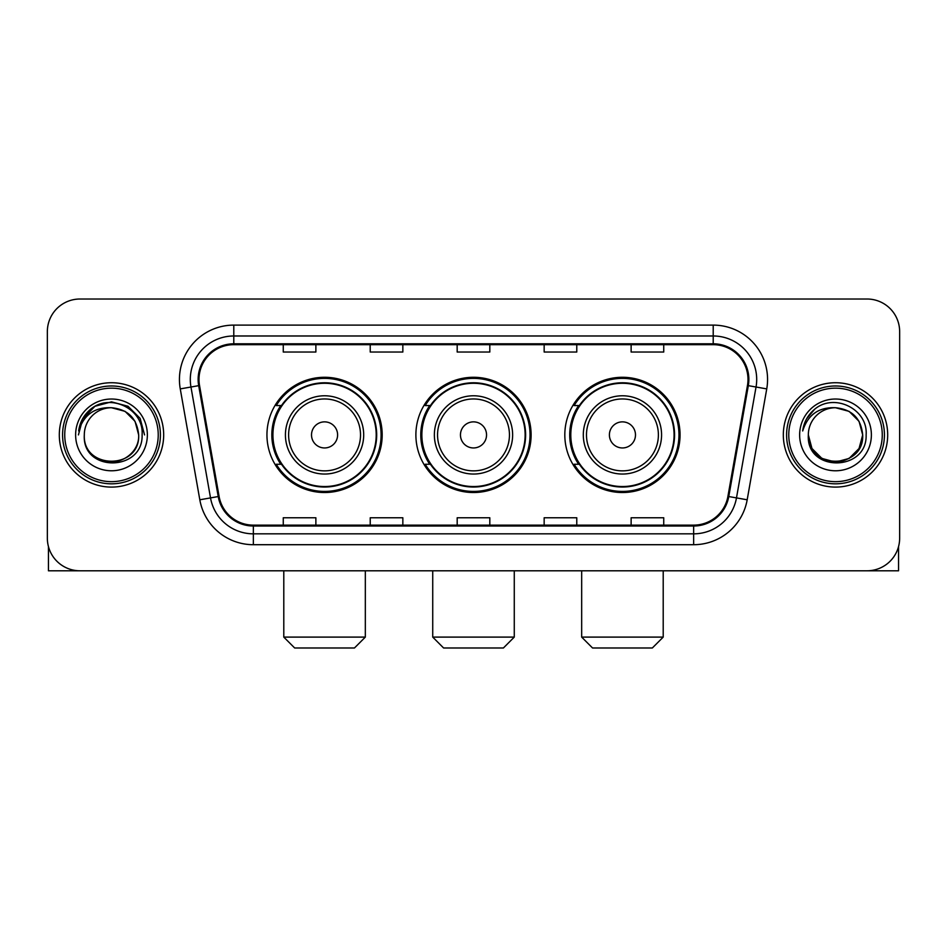 <?xml version="1.0" encoding="UTF-8"?>
<svg xmlns="http://www.w3.org/2000/svg" width="947" height="947" viewBox="0 0 947 947"><rect width="100%" height="100%" fill="white"/><g stroke="black" fill="none" stroke-linecap="round" stroke-linejoin="round"><path stroke-width="1.42" d="M564.814 434.91A57.613 57.613 0 0 0 622.439 492.523A57.613 57.613 0 0 0 680.053 434.91A57.613 57.613 0 0 0 622.439 377.285A57.613 57.613 0 0 0 564.814 434.91M415.887 434.91A57.613 57.613 0 0 0 473.5 492.523A57.613 57.613 0 0 0 531.113 434.91A57.613 57.613 0 0 0 473.5 377.285A57.613 57.613 0 0 0 415.887 434.91M266.947 434.91A57.613 57.613 0 0 0 324.561 492.523A57.613 57.613 0 0 0 382.186 434.91A57.613 57.613 0 0 0 324.561 377.285A57.613 57.613 0 0 0 266.947 434.91M280.762 464.255A52.724 52.724 0 0 1 280.762 405.553M429.701 464.255A52.724 52.724 0 0 1 429.701 405.553M578.641 464.255A52.724 52.724 0 0 1 578.641 405.553M47.35 331.628L47.35 538.18A32.612 32.612 0 0 0 79.962 570.792L867.038 570.792A32.612 32.612 0 0 0 899.65 538.18L899.65 331.628A32.612 32.612 0 0 0 867.038 299.015L79.962 299.015A32.612 32.612 0 0 0 47.35 331.628L47.35 538.18M59.306 434.91A52.18 52.18 0 0 0 111.486 487.089A52.18 52.18 0 0 0 163.677 434.91A52.18 52.18 0 0 0 111.486 382.73A52.18 52.18 0 0 0 59.306 434.91A52.18 52.18 0 0 0 111.486 487.089A52.18 52.18 0 0 0 163.677 434.91A52.18 52.18 0 0 0 111.486 382.73A52.18 52.18 0 0 0 59.306 434.91M783.323 434.91A52.18 52.18 0 0 0 835.514 487.089A52.18 52.18 0 0 0 887.694 434.91A52.18 52.18 0 0 0 835.514 382.73A52.18 52.18 0 0 0 783.323 434.91A52.18 52.18 0 0 0 835.514 487.089A52.18 52.18 0 0 0 887.694 434.91A52.18 52.18 0 0 0 835.514 382.73A52.18 52.18 0 0 0 783.323 434.91M199 379.463A34.79 34.79 0 0 1 233.791 344.672L713.209 344.672A34.79 34.79 0 0 1 747.467 385.5L727.912 496.394A34.79 34.79 0 0 1 693.654 525.135L253.346 525.135A34.79 34.79 0 0 1 219.088 496.394L199.533 385.5A34.79 34.79 0 0 1 199 379.463M198.136 379.463A35.655 35.655 0 0 0 198.681 385.654L218.224 496.548A35.655 35.655 0 0 0 253.346 526.011L693.654 526.011A35.655 35.655 0 0 0 728.776 496.548L748.319 385.654A35.655 35.655 0 0 0 713.209 343.808L233.791 343.808A35.655 35.655 0 0 0 198.136 379.463M180.261 388.897A54.358 54.358 0 0 1 233.791 325.105L713.209 325.105A54.358 54.358 0 0 1 766.739 388.897L747.183 499.791A54.358 54.358 0 0 1 693.654 544.703L253.346 544.703A54.358 54.358 0 0 1 199.817 499.791L180.261 388.897L190.963 387.015A43.479 43.479 0 0 1 233.791 335.984L713.209 335.984A43.479 43.479 0 0 1 756.037 387.015L736.482 497.897A43.479 43.479 0 0 1 693.654 533.836L253.346 533.836A43.479 43.479 0 0 1 210.518 497.897L190.963 387.015A43.479 43.479 0 0 1 190.311 379.463M867.038 299.015L79.962 299.015M79.962 570.792L867.038 570.792M899.65 538.18L899.65 331.628M728.776 496.548L736.482 497.897L756.037 387.015L766.739 388.897M457.188 344.672L457.188 352.035L489.812 352.035L489.812 344.672M370.23 344.672L370.23 352.035L402.842 352.035L402.842 344.672M283.26 344.672L283.26 352.035L315.872 352.035L315.872 344.672M544.158 344.672L544.158 352.035L576.77 352.035L576.77 344.672M631.128 344.672L631.128 352.035L663.74 352.035L663.74 344.672M489.812 525.135L489.812 517.772L457.188 517.772L457.188 525.135M402.842 525.135L402.842 517.772L370.23 517.772L370.23 525.135M315.872 525.135L315.872 517.772L283.26 517.772L283.26 525.135M576.77 525.135L576.77 517.772L544.158 517.772L544.158 525.135M663.74 525.135L663.74 517.772L631.128 517.772L631.128 525.135M48.439 546.537L48.439 570.792L174.544 570.792M158.232 434.91A46.746 46.746 0 0 0 111.486 388.163A46.746 46.746 0 0 0 64.739 434.91A46.746 46.746 0 0 0 111.486 481.656A46.746 46.746 0 0 0 158.232 434.91M160.41 434.91A48.924 48.924 0 0 0 111.486 385.985A48.924 48.924 0 0 0 62.573 434.91A48.924 48.924 0 0 0 111.486 483.822A48.924 48.924 0 0 0 160.41 434.91M138.664 434.91C137.055 418.396 127.999 409.341 111.486 407.731L125.075 411.365L135.03 421.32L138.664 434.91L135.03 421.32L125.075 411.365L111.486 407.731L125.075 411.365L135.03 421.32L138.664 434.91L135.03 421.32L125.075 411.365L111.486 407.731L125.075 411.365L135.03 421.32L138.664 434.91L135.03 421.32L125.075 411.365L111.486 407.731L125.075 411.365L135.03 421.32L138.664 434.91C140.334 469.972 82.649 469.972 84.307 434.91C81.892 472.624 143.376 471.784 142.097 434.91C144.122 409.021 110.195 392.567 90.652 409.234C83.833 414.94 79.844 422.173 78.66 430.956C83.798 414.762 94.736 407.021 111.486 407.731L125.075 411.365L135.03 421.32L138.664 434.91C140.334 469.972 82.649 469.972 84.307 434.91C82.649 469.972 140.334 469.972 138.664 434.91C140.334 469.972 82.649 469.972 84.307 434.91C82.649 469.972 140.334 469.972 138.664 434.91C140.334 469.972 82.649 469.972 84.307 434.91C82.649 469.972 140.334 469.972 138.664 434.91C140.334 469.972 82.649 469.972 84.307 434.91C82.649 469.972 140.334 469.972 138.664 434.91C140.334 469.972 82.649 469.972 84.307 434.91C82.649 469.972 140.334 469.972 138.664 434.91C140.334 469.972 82.649 469.972 84.307 434.91C82.649 469.972 140.334 469.972 138.664 434.91C140.334 469.972 82.649 469.972 84.307 434.91A27.179 27.179 0 0 1 111.486 407.731L125.075 411.365L135.03 421.32L138.664 434.91C139.754 456.004 112.634 470.02 96.085 457.294M75.618 434.91A35.879 35.879 0 0 0 111.486 470.777A35.879 35.879 0 0 0 147.365 434.91A35.879 35.879 0 0 0 111.486 399.03A35.879 35.879 0 0 0 75.618 434.91M90.64 409.246L82.626 418.775M82.401 419.201L94.96 406.275L111.486 401.848L128.023 406.275L140.12 418.373L144.548 434.91L140.12 418.373L128.023 406.275L111.486 401.848L94.96 406.275L82.863 418.373L78.423 434.91M82.129 419.699L82.851 418.385L82.129 419.699M354.462 647.985L294.671 647.985L283.792 637.106L365.329 637.106L354.462 647.985M337.606 434.91A13.045 13.045 0 0 0 324.561 421.865A13.045 13.045 0 0 0 311.516 434.91A13.045 13.045 0 0 0 324.561 447.955A13.045 13.045 0 0 0 337.606 434.91M363.695 434.91A39.135 39.135 0 0 0 324.561 395.775A39.135 39.135 0 0 0 285.426 434.91A39.135 39.135 0 0 0 324.561 474.045A39.135 39.135 0 0 0 363.695 434.91A39.135 39.135 0 0 1 324.561 474.045A39.135 39.135 0 0 1 285.426 434.91M376.208 434.91A51.635 51.635 0 0 0 324.561 383.275A51.635 51.635 0 0 0 272.925 434.91A51.635 51.635 0 0 0 324.561 486.545A51.635 51.635 0 0 0 376.208 434.91M381.096 434.91A56.536 56.536 0 0 1 276.252 464.255L281.496 464.255A52.121 52.121 0 0 0 359.055 473.997A52.121 52.121 0 0 0 359.055 395.822A52.121 52.121 0 0 0 281.496 405.553L276.252 405.553A56.536 56.536 0 0 1 381.096 434.91M503.402 647.985L443.598 647.985L432.732 637.106L514.268 637.106L503.402 647.985M486.545 434.91A13.045 13.045 0 0 0 473.5 421.865A13.045 13.045 0 0 0 460.455 434.91A13.045 13.045 0 0 0 473.5 447.955A13.045 13.045 0 0 0 486.545 434.91M512.635 434.91A39.135 39.135 0 0 0 473.5 395.775A39.135 39.135 0 0 0 434.365 434.91A39.135 39.135 0 0 0 473.5 474.045A39.135 39.135 0 0 0 512.635 434.91A39.135 39.135 0 0 1 473.5 474.045A39.135 39.135 0 0 1 434.365 434.91M525.135 434.91A51.635 51.635 0 0 0 473.5 383.275A51.635 51.635 0 0 0 421.865 434.91A51.635 51.635 0 0 0 473.5 486.545A51.635 51.635 0 0 0 525.135 434.91M530.036 434.91A56.536 56.536 0 0 1 425.191 464.255L430.423 464.255A52.121 52.121 0 0 0 507.983 473.997A52.121 52.121 0 0 0 507.983 395.822A52.121 52.121 0 0 0 430.423 405.553L425.191 405.553A56.536 56.536 0 0 1 530.036 434.91M652.329 647.985L592.538 647.985L581.671 637.106L663.208 637.106L652.329 647.985M635.484 434.91A13.045 13.045 0 0 0 622.439 421.865A13.045 13.045 0 0 0 609.394 434.91A13.045 13.045 0 0 0 622.439 447.955A13.045 13.045 0 0 0 635.484 434.91M661.574 434.91A39.135 39.135 0 0 0 622.439 395.775A39.135 39.135 0 0 0 583.305 434.91A39.135 39.135 0 0 0 622.439 474.045A39.135 39.135 0 0 0 661.574 434.91A39.135 39.135 0 0 1 622.439 474.045A39.135 39.135 0 0 1 583.305 434.91M674.075 434.91A51.635 51.635 0 0 0 622.439 383.275A51.635 51.635 0 0 0 570.792 434.91A51.635 51.635 0 0 0 622.439 486.545A51.635 51.635 0 0 0 674.075 434.91M678.963 434.91A56.536 56.536 0 0 1 574.119 464.255L579.363 464.255A52.121 52.121 0 0 0 656.922 473.997A52.121 52.121 0 0 0 656.922 395.822A52.121 52.121 0 0 0 579.363 405.553L574.119 405.553A56.536 56.536 0 0 1 678.963 434.91M898.561 546.537L898.561 570.792L772.456 570.792M882.261 434.91A46.746 46.746 0 0 0 835.514 388.163A46.746 46.746 0 0 0 788.768 434.91A46.746 46.746 0 0 0 835.514 481.656A46.746 46.746 0 0 0 882.261 434.91M884.427 434.91A48.924 48.924 0 0 0 835.514 385.985A48.924 48.924 0 0 0 786.59 434.91A48.924 48.924 0 0 0 835.514 483.822A48.924 48.924 0 0 0 884.427 434.91M849.104 458.443L835.514 462.089L821.925 458.443L811.97 448.499L808.336 434.91A27.179 27.179 0 0 1 835.514 407.731L849.104 411.365L859.047 421.32L862.693 434.91L859.047 421.32L849.104 411.365L835.514 407.731L849.104 411.365L859.047 421.32L862.693 434.91L859.047 421.32L849.104 411.365L835.514 407.731L849.104 411.365L835.514 407.731L849.104 411.365L859.047 421.32L862.693 434.91C864.351 469.972 806.666 469.972 808.336 434.91C805.909 472.624 867.393 471.784 866.126 434.91C868.139 409.021 834.224 392.567 814.669 409.234C807.85 414.94 803.861 422.173 802.689 430.956C807.815 414.762 818.753 407.021 835.514 407.731L849.104 411.365L859.047 421.32L862.693 434.91C864.351 469.972 806.666 469.972 808.336 434.91C806.666 469.972 864.351 469.972 862.693 434.91L859.047 448.499L849.104 458.443L835.514 462.089L821.925 458.443M835.514 407.731C852.016 409.341 861.072 418.396 862.693 434.91C864.351 469.972 806.666 469.972 808.336 434.91C806.666 469.972 864.351 469.972 862.693 434.91C864.351 469.972 806.666 469.972 808.336 434.91C806.666 469.972 864.351 469.972 862.693 434.91C864.351 469.972 806.666 469.972 808.336 434.91M799.635 434.91A35.879 35.879 0 0 0 835.514 470.777A35.879 35.879 0 0 0 871.382 434.91A35.879 35.879 0 0 0 835.514 399.03A35.879 35.879 0 0 0 799.635 434.91M862.693 434.91C863.782 456.004 836.651 470.02 820.102 457.294M814.657 409.246L806.643 418.775M806.157 419.699L806.868 418.385L806.157 419.699M713.209 325.105L713.209 343.808M190.963 387.015L198.681 385.654M253.346 544.703L253.346 526.011M693.654 526.011L693.654 544.703M199.817 499.791L218.224 496.548M748.319 385.654L756.037 387.015M233.791 325.105L233.791 343.808M736.482 497.897L747.183 499.791M360.523 434.91A35.95 35.95 0 0 0 324.561 398.959A35.95 35.95 0 0 0 288.61 434.91A35.95 35.95 0 0 0 324.561 470.86A35.95 35.95 0 0 0 360.523 434.91M509.45 434.91A35.95 35.95 0 0 0 473.5 398.959A35.95 35.95 0 0 0 437.55 434.91A35.95 35.95 0 0 0 473.5 470.86A35.95 35.95 0 0 0 509.45 434.91M658.39 434.91A35.95 35.95 0 0 0 622.439 398.959A35.95 35.95 0 0 0 586.477 434.91A35.95 35.95 0 0 0 622.439 470.86A35.95 35.95 0 0 0 658.39 434.91M365.329 570.792L365.329 637.106M283.792 570.792L283.792 637.106M514.268 570.792L514.268 637.106M432.732 570.792L432.732 637.106M663.208 570.792L663.208 637.106M581.671 570.792L581.671 637.106"/></g></svg>

